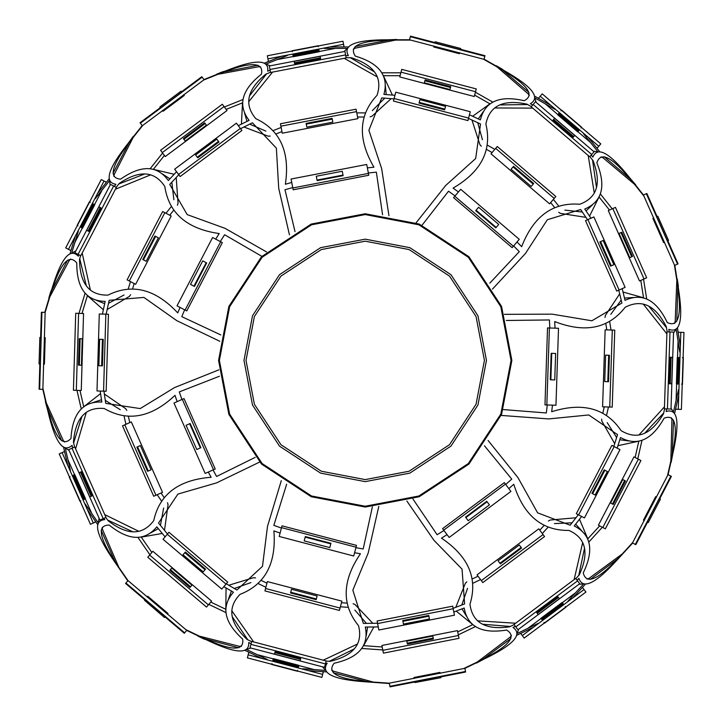 <?xml version="1.0" encoding="UTF-8"?>
<svg xmlns="http://www.w3.org/2000/svg" width="723" height="723" viewBox="0 0 723 723"><rect width="100%" height="100%" fill="white"/><g stroke="black" fill="none" stroke-linecap="round" stroke-linejoin="round"><path stroke-width="1.08" d="M293.149 189.815L368.784 175.255L368.432 173.412L292.797 187.971L293.149 189.815M292.797 187.971L291.071 179.024L366.706 164.464L368.432 173.412M453.574 197.65L512.137 247.673L513.357 246.245L454.794 196.231L453.574 197.65M454.794 196.231L460.705 189.299L519.277 239.322L513.357 246.245M547.528 327.917L544.979 404.898L546.85 404.952L549.408 327.98L547.528 327.917M549.408 327.98L558.508 328.278L555.96 405.26L546.85 404.952M504.347 482.612L442.593 528.64L443.714 530.149L505.467 484.121L504.347 482.612M505.467 484.121L510.917 491.423L449.164 537.451L443.714 530.149M356.502 545.377L282.006 525.829L281.527 527.645L356.032 547.194L356.502 545.377M356.032 547.194L353.719 556.005L279.214 536.457L281.527 527.645M215.219 468.992L184.013 398.572L182.295 399.34L213.502 469.751L215.219 468.992M213.502 469.751L205.169 473.448L173.972 403.027L182.295 399.34M186.769 310.917L222.332 242.603L220.669 241.735L185.106 310.05L186.769 310.917M185.106 310.05L177.027 305.847L212.589 237.524L220.669 241.735M611.875 445.386L576.312 513.701L578.617 514.903L614.179 446.588L611.875 445.386M614.179 446.588L620 449.616L584.437 517.93L578.617 514.903M452.688 606.181L377.108 621.012L377.605 623.569L453.185 608.739L452.688 606.181M453.185 608.739L454.451 615.183L378.87 630.004L377.605 623.569M227.7 582.096L168.956 532.282L167.275 534.27L226.019 584.085L227.7 582.096M226.019 584.085L221.771 589.082L163.027 539.268L167.275 534.27M106.164 391.242L108.45 314.252L105.847 314.171L103.561 391.161L106.164 391.242M103.561 391.161L96.999 390.962L99.286 313.981L105.847 314.171M178.581 174.451L240.334 128.414L236.412 123.154L174.659 169.182L180.144 176.539L241.889 130.502L240.334 128.414M393.448 101.048L467.944 120.587L468.603 118.075L394.107 98.527L393.448 101.048M394.107 98.527L395.77 92.183L470.275 111.722L468.603 118.075M585.522 220.651L616.719 291.071L619.105 290.013L587.898 219.602L585.522 220.651M587.898 219.602L593.899 216.936L625.106 287.356L619.105 290.013M135.635 284.302L129.29 280.994L164.853 212.679L171.206 215.987L135.635 284.302M164.853 212.679L162.657 211.541L127.094 279.855L129.29 280.994M282.25 133.213L280.895 126.182L356.529 111.613L357.885 118.644L282.25 133.213M356.529 111.613L356.059 109.191L280.434 123.75L280.895 126.182M491.007 153.818L495.662 148.378L554.225 198.4L549.579 203.841L491.007 153.818M554.225 198.4L555.833 196.52L497.261 146.498L495.662 148.378M605.142 329.824L612.3 330.068L609.742 407.04L602.593 406.805L605.142 329.824M609.742 407.04L612.218 407.121L614.767 330.149L612.3 330.068M538.798 528.829L543.072 534.568L481.319 580.596L477.044 574.857L538.798 528.829M481.319 580.596L482.801 582.584L544.555 536.556L543.072 534.568M341.88 601.138L340.063 608.061L265.558 588.513L267.374 581.59L341.88 601.138M265.558 588.513L264.934 590.908L339.43 610.447L340.063 608.061M162.521 492.345L155.969 495.246L124.772 424.826L131.315 421.934L162.521 492.345M124.772 424.826L122.503 425.829L153.71 496.249L155.969 495.246M162.295 152.589L224.049 106.561L227.004 110.529L165.251 156.557L160.569 150.285L222.323 104.248L224.049 106.561M76.313 390.348L78.599 313.366L83.543 313.511L81.256 390.501L73.43 390.266L75.716 313.276L78.599 313.366M208.387 604.871L149.643 555.056L152.842 551.278L211.586 601.102L206.525 607.067L147.781 557.252L149.643 555.056M458.436 635.49L382.856 650.32L381.898 645.467L457.478 630.637L458.988 638.319L383.407 653.14L382.856 650.32M638.364 459.177L602.801 527.492L598.409 525.205L633.972 456.891L640.921 460.506L605.35 528.82L602.801 527.492M612.824 208.558L644.021 278.97L639.503 280.976L608.296 210.556L615.454 207.384L646.66 277.804L644.021 278.97M401.021 72.164L475.526 91.704L474.27 96.493L399.765 76.945L401.753 69.372L476.258 88.92L475.526 91.704M80.777 255.743L116.349 187.429L113.647 186.019L78.084 254.342L80.777 255.743M78.084 254.342L74.921 252.698L110.483 184.374L113.647 186.019M270.556 72.481L346.19 57.921L345.612 54.93L269.986 69.489L270.556 72.481M269.986 69.489L269.308 65.992L344.934 51.423L345.612 54.93M531.179 106.796L589.742 156.81L591.721 154.496L533.149 104.483L531.179 106.796M533.149 104.483L535.472 101.771L594.035 151.785L591.721 154.496M646.353 193.701L643.416 194.993L674.622 265.413L677.55 264.112L646.353 193.701L646.859 193.475L657.099 216.575M667.826 240.786L678.066 263.886L677.55 264.112M666.949 331.875L664.401 408.856L667.437 408.956L669.995 331.974L666.949 331.875M669.995 331.974L673.556 332.092L671.007 409.073L667.437 408.956M575.752 578.418L513.999 624.446L515.824 626.886L577.578 580.858L575.752 578.418M577.578 580.858L579.71 583.714L517.957 629.742L515.824 626.886M326.181 660.958L251.685 641.409L250.908 644.356L325.413 663.895L326.181 660.958M325.413 663.895L324.51 667.347L250.004 647.808L250.908 644.356M105.974 517.406L74.767 446.986L71.993 448.215L103.19 518.635L105.974 517.406M103.19 518.635L99.928 520.081L68.73 449.661L71.993 448.215M140.379 123.19L142.295 125.757L204.049 79.729L202.133 77.162L140.379 123.19L140.045 122.738L160.307 107.637M181.536 91.812L201.798 76.71L202.133 77.162M269.571 61.057L268.405 61.283L267.935 58.852L343.561 44.293L344.031 46.724L342.865 46.95M335.391 48.387L319.214 51.505M293.222 56.511L277.045 59.62M267.935 58.852L267.338 55.779L342.973 41.22L343.561 44.293M410.33 36.692L409.516 39.792L484.012 59.331L484.826 56.231L410.33 36.692L410.474 36.15L434.912 42.567M460.524 49.281L484.97 55.698L484.826 56.231M539.485 98.897L538.581 98.12L540.189 96.24L598.752 146.263L597.144 148.143L596.24 147.365M590.456 142.431L577.93 131.731M557.795 114.532L545.278 103.841M540.189 96.24L542.223 93.863L600.786 143.886L598.752 146.263M40.633 337.524L41.383 312.264L41.943 312.282L39.657 389.263L42.865 389.363L45.142 312.372L50.944 293.086C60.253 263.353 68.866 253.312 76.774 262.973C76.683 288.179 86.145 300.985 105.169 301.392L102.413 314.071M39.657 389.263L39.105 389.245L39.846 363.985M41.943 312.282L45.142 312.372M94.903 520.56L95.553 522.024L93.285 523.027L62.088 452.607L64.347 451.604L64.835 452.697M67.917 459.656L74.586 474.713M85.314 498.915L91.758 513.466M93.285 523.027L90.429 524.292L59.223 453.872L62.088 452.607M184.663 632.842L186.742 630.393L127.998 580.578L125.929 583.027L184.663 632.842L184.302 633.267L165.034 616.918M144.844 599.792L125.567 583.452L125.929 583.027M321.744 671.577L323.289 671.983L322.666 674.378L248.161 654.83L248.793 652.435L249.941 652.742M257.307 654.677L273.24 658.852M298.843 665.567L314.243 669.606M322.666 674.378L321.871 677.406L247.365 657.858L248.161 654.83M465.495 671.477L464.88 668.332L389.299 683.163L389.914 686.308L465.495 671.477L465.603 672.019L440.804 676.891M414.821 681.988L390.022 686.85L389.914 686.308M581.617 588.269L582.566 587.555L584.048 589.543L522.295 635.571L520.813 633.592L521.771 632.878M527.871 628.323L541.075 618.481M562.304 602.666L575.508 592.824M584.048 589.543L585.919 592.056L524.166 638.084L522.295 635.571M670.89 476.105L668.052 474.622L632.48 542.946L635.327 544.428L670.89 476.105L671.387 476.367L659.719 498.78M647.492 522.268L635.824 544.681L635.327 544.428M678.31 333.448L678.346 332.255L680.822 332.336L678.273 409.317L675.797 409.236L675.833 408.043M676.086 400.434L676.638 383.976M677.514 357.514L678.057 341.057M680.822 332.336L683.949 332.444L681.4 409.417L678.273 409.317M71.405 249.055L70.664 250.483L68.468 249.336L104.04 181.021L106.236 182.16L105.685 183.217M102.169 189.968L94.559 204.582M82.341 228.061L74.984 242.187M68.468 249.336L65.694 247.89L101.256 179.575L104.04 181.021M365.223 213.764L419.195 224.058L468.911 256.71L501.563 306.425L511.857 360.397L501.563 414.378L468.911 464.085L419.195 496.737L365.223 507.04L311.242 496.737L261.527 464.085L228.875 414.378L218.581 360.397L228.875 306.425L261.527 256.71L311.242 224.058L365.223 213.764M484.446 445.766L511.748 479.114L505.72 484.455M508.829 488.631L513.773 484.247C523.524 515.363 541.925 530.754 568.965 530.429C585.982 538.048 589.426 552.86 579.286 574.857L575.879 578.581M577.144 580.28L578.915 578.328C582.738 589.923 595.553 583.723 617.361 559.729L632.661 543.036M617.478 559.006L590.23 579.439M585.214 584.329L572.788 597.939M568.034 601.003L583.777 583.768M583.036 583.976L578.969 584.265M574.125 579.629L582.702 542.521M581.654 530.7L575.671 524.148M572.047 522.819L554.433 523.588M547.7 527.627L542.304 533.538M539.792 530.167L543.841 525.729M548.386 521.021L550.185 520.036L575.978 517.749M579.485 519.231L587.672 538.572M587.7 538.969L599.665 525.856M602.331 527.248L588.784 542.087M584.527 548.206L578.743 575.445M587.022 579.078L588.92 578.436L622.241 553.954M632.733 542.467L619.557 556.9C598.319 579.692 586.208 585.024 583.253 572.887C594.225 550.203 591.224 534.559 574.243 525.973L581.635 516.475M578.301 514.74L570.185 525.223L537.596 512.824L517.993 477.668L488.079 440.452M506.317 320.479L549.417 319.955L549.823 327.989M555.029 328.161L554.686 321.572C585.088 333.357 608.594 328.585 625.214 307.248C641.789 298.698 655.508 305.251 666.371 326.904L667.166 331.884M669.272 331.956L668.856 329.354C680.307 333.601 683.452 319.72 678.301 287.709L678.237 285.341M677.812 287.158L676.782 321.202M677.478 328.179L680.361 346.38M679.792 352.002L676.141 328.947M675.842 329.661L673.529 333.014M666.886 333.909L643.235 304.049M633.339 297.505L624.482 298.084M621.193 300.09L610.799 314.333M609.76 322.115L611.016 330.022M606.805 329.878L605.865 323.949M605.015 317.46L605.377 315.436L619.674 293.854M623.027 292.038L643.253 297.704M643.569 297.93L640.795 280.407M643.542 279.186L646.687 299.024M648.811 306.181L666.498 327.691M674.505 323.479L675.183 321.608L676.836 280.28M677.017 279.286L674.803 265.332M674.405 264.925L677.46 284.22C682.024 315.047 678.644 327.826 667.311 322.575C656.43 299.837 642.331 292.426 625.024 300.343L622.205 288.64M618.78 290.158L621.907 303.045L591.884 320.777L552.182 314.162L504.428 314.333M422.051 225.224L448.522 191.215L455.065 195.906M458.445 191.947L453.077 188.107C481.256 171.694 492.191 150.348 485.883 124.049C489.543 105.757 503.226 99.123 526.922 104.139L531.315 106.633M532.679 105.034L530.384 103.723C540.849 97.433 531.965 86.317 503.732 70.366L501.843 68.938M503 70.411L528.965 92.454M534.848 96.258L550.872 105.368M554.912 109.318L534.613 97.786M534.984 98.464L536.159 102.359M532.724 108.116L494.631 107.971M483.344 111.613L478.274 118.906M477.786 122.729L482.431 139.738M487.862 145.404L494.821 149.354M492.092 152.553L486.868 149.589M481.265 146.2L479.909 144.654L471.965 120.018M472.634 116.267L489.679 103.995M490.058 103.886L474.631 95.12M475.391 92.21L492.86 102.142M499.774 104.934L527.618 104.537M529.326 95.653L528.278 93.954L497.017 66.877M496.349 66.118L484.067 59.141M483.497 59.196L500.488 68.848C527.419 84.51 535.3 95.129 524.13 100.714C499.566 95.029 484.979 101.419 480.37 119.882L469.471 114.785M468.513 118.418L480.533 124.004L475.671 158.536L445.73 185.44L416.068 222.856M295.029 231.649L284.97 189.742L292.716 187.555M291.731 182.449L285.377 184.248C290.14 151.984 280.271 130.113 255.788 118.644C243.778 104.374 247.121 89.544 265.829 74.153L270.519 72.273M270.122 70.203L267.673 71.188C269.281 59.087 255.047 59.087 224.97 71.206L222.675 71.794M224.546 71.794L257.966 65.26M264.618 63.046L281.726 56.195M287.338 55.508L265.657 64.175M266.425 64.302L270.203 65.82M272.553 72.101L248.676 101.78M244.482 112.878L247.013 121.383M249.697 124.148L265.892 131.125M273.71 130.42L281.139 127.447M281.934 131.577L276.358 133.809M270.221 136.069L268.17 136.168L243.949 127.013M241.437 124.139L242.485 103.172M242.639 102.802L226.154 109.39M224.356 106.986L243.018 99.521M249.516 95.861L266.579 73.854M260.696 66.977L258.717 66.733L218.057 74.27M217.045 74.324L203.922 79.566M203.615 80.045L221.753 72.797C250.8 61.509 264.022 61.979 261.41 74.198C241.645 89.851 237.542 105.233 249.092 120.352L238.31 125.694M240.551 128.703L252.417 122.793L276.367 148.143L278.716 188.323L289.453 234.848M220.813 334.93L181.78 316.647L184.663 309.824M180.045 307.42L177.741 312.896C155.499 289.046 132.255 283.118 108.007 295.092C89.363 295.58 79.864 283.705 79.503 259.485L80.651 255.68M78.78 254.704L78.337 256.204C69.878 247.393 61.003 258.518 51.704 289.589L50.737 291.749M51.911 290.284L67.655 260.09M70.068 253.502L75.264 236.294M78.346 231.044L71.604 253.393M72.183 252.878L75.888 250.827M82.187 253.05L90.393 290.131M96.448 300.334L104.681 303.66M108.513 303.289L124.067 294.984M128.396 288.441L130.456 281.609M134.189 283.552L132.698 288.486M130.637 294.695L129.426 296.358L107.167 309.561M103.353 309.742L87.619 295.834M87.42 295.49L81.997 313.466M78.988 313.375L85.097 293.149M86.29 285.784L79.738 258.717M70.7 259.024L69.272 260.425L49.797 296.9M49.2 297.722L44.781 312.363M106.173 314.18L109.155 300.316L143.904 297.415L176.774 320.651L219.828 341.283M255.219 457.37L216.584 476.466L213.041 469.959M208.287 472.065L211.134 477.279C178.617 479.792 159.476 494.252 153.719 520.668C142.458 535.544 127.257 535.562 108.107 520.732L105.847 517.46M103.913 518.319L104.808 519.602C92.643 520.714 95.807 534.586 114.279 561.238L127.763 580.858M114.957 561.518L101.175 530.375M97.542 524.383L87.329 509.579M85.151 503.895L98.409 523.109M98.373 522.34L99.078 518.156M104.745 514.622L138.843 531.342M150.592 532.968L158.328 528.621M160.434 525.386L163.651 508.052M161.229 500.587L157.171 494.713M161.021 493.014L163.949 497.252M167.51 502.738L168.061 504.717L164.501 530.357M162.259 533.447L141.572 537.072M141.184 537.008L151.848 552.462M149.896 554.758L137.903 537.361M132.887 531.839L107.646 520.072M102.25 527.329L102.449 529.317L118.807 567.302M127.98 580.596L116.548 564.012C99.105 538.192 96.638 525.196 109.128 525.043C128.766 540.84 144.681 541.437 156.864 526.823L165.052 536.882M167.492 534.017L158.509 523.036L177.921 494.071L216.584 482.883L259.575 462.096M372.372 506.859L363.199 548.974L355.897 547.682M354.577 552.715L360.434 553.746C342.106 580.714 341.473 604.699 358.527 625.684C363.127 643.759 353.655 655.653 330.113 661.373L326.145 661.093M325.612 663.136L327.167 663.244C320.452 673.438 333.267 679.629 365.621 681.807L389.372 683.515M366.263 681.455L333.33 672.797M326.371 671.902L308.441 670.646M302.639 668.793L325.928 670.429M325.296 669.977L322.467 666.814M323.244 660.18L357.587 643.967M366.19 635.797L367.609 627.04M366.398 623.38L354.857 610.049M347.51 607.284L340.397 606.787M341.464 602.72L346.606 603.072M353.113 603.714L355.002 604.518L372.815 623.298M373.836 626.977L363.759 645.404M363.47 645.675L382.196 646.977M382.783 649.932L361.699 648.459M354.252 648.92L329.317 661.31M331.613 670.058L333.294 671.143L373.185 682.051M389.299 683.181L369.209 681.78C338.147 679.286 326.453 673.113 334.116 663.253C358.725 657.767 369.11 645.702 365.296 627.058L378.265 626.931M377.542 623.244L363.362 623.416L352.833 590.167L368.215 552.968L378.789 506.407M266.552 251.92L225.034 228.341L187.194 214.614L169.742 184.419L178.798 174.731M176.557 171.722L168.351 180.533C157.162 165.142 141.247 164.681 120.605 179.15C108.152 178.165 111.478 165.359 130.583 140.75L142.72 125.441M142.169 125.603L133.393 136.674M133.059 137.623L114.225 174.442L113.891 176.412M118.798 184.004L144.763 173.945M150.131 168.757L162.603 153.014M164.401 155.427L153.375 169.336M153.529 169.372L174.171 174.279M176.204 177.515L178.057 203.335L177.379 205.269M173.457 210.51L169.724 215.219M165.992 213.276L170.971 206.995M173.882 199.711L171.821 182.205M169.932 178.834L162.503 173.981M150.673 174.83L115.409 189.236M110.059 185.187L109.688 181.13M109.788 180.361L95.282 198.662M97.551 193.484L108.992 179.042M113.023 173.303L128.839 143.136M133.348 136.295L128.143 143.371C107.944 168.739 103.868 182.377 115.924 184.293L114.288 186.353M116.159 187.329L119.295 183.38C139.385 169.851 154.559 170.872 164.799 186.462C168.802 213.204 186.941 228.902 219.214 233.565L215.68 239.141M220.298 241.545L224.6 234.74L261.889 256.358M218.888 369.833L174.55 387.573L140.217 408.576L105.739 403.38L103.949 391.17M100.199 391.062L101.835 402.042C82.82 401.184 72.526 413.339 70.953 438.49C62.413 447.609 54.487 437.026 47.176 406.733L42.892 388.197M42.829 389.354L45.739 401.997M46.281 402.847L63.299 440.542L64.627 442.033M73.629 442.937L81.961 416.367M81.256 408.938L76.972 390.375M79.973 390.456L83.732 406.751M83.859 406.66L100.578 393.592M104.365 394.017L125.703 408.676L126.796 410.42M128.441 416.746L129.797 422.603M125.947 424.311L124.139 416.511M120.262 409.688L105.296 400.37M101.491 399.747L93.059 402.521M86.335 412.3L75.599 448.847M69.101 450.501L65.703 448.26M65.16 447.709L70.411 470.456M67.772 465.449L63.633 447.501M61.663 440.768L47.953 409.598M45.413 401.798L47.7 410.284C54.921 441.889 63.037 453.583 72.056 445.359L72.652 447.926M74.577 447.067L73.448 442.151C75.409 418.011 85.675 406.796 104.248 408.513C127.646 422.069 151.234 417.695 175.002 395.373L177.153 401.617M181.916 399.503L179.286 391.893L219.44 376.24M281.301 480.65L267.501 526.362L262.494 566.299L236.918 590.004L226.263 583.786M223.841 586.651L233.439 592.218C220.913 606.543 223.985 622.169 242.666 639.096C244.464 651.459 231.243 651.043 203.009 637.867L185.856 629.643M186.715 630.42L198.409 636.023M199.412 636.141L239.494 646.362L241.482 646.245M247.799 639.774L232.237 616.683M225.992 612.607L208.811 604.374M210.755 602.078L225.829 609.308M225.838 609.146L226.055 587.935M228.748 585.241L253.52 577.704L255.562 577.939M261.536 580.596L266.959 583.199M265.883 587.266L258.671 583.813M250.917 582.584L234.297 588.477M231.432 591.062L228.341 599.376M231.794 610.727L253.656 641.925M250.89 648.034L247.022 649.29M246.245 649.371L267.302 659.466M261.753 658.4L245.133 650.438M238.644 647.781L205.73 639.042M203.859 638.924L206.109 639.665C235.318 653.746 249.516 654.695 248.721 642.512L251.098 643.651M251.631 641.608L247.076 639.43C229.435 622.837 227.076 607.817 240.009 594.369C265.196 584.545 276.493 563.38 273.881 530.872L280.099 533.095M281.419 528.052L273.836 525.359L286.651 484.211M406.841 501.003L433.954 540.307L462.042 569.137L464.618 603.913L453.113 608.359M453.836 612.038L464.175 608.016C467.555 626.742 481.681 634.089 506.57 630.049C517.352 636.357 508.784 646.434 480.867 660.271L463.741 668.549M464.88 668.368L476.556 662.72M477.279 662.006L510.266 637.062L511.423 635.436M510.302 626.461L482.548 624.22M475.463 626.552L458.31 634.848M457.731 631.902L472.788 624.618M472.661 624.518L456.222 611.116M455.797 607.32L465.359 583.262L466.814 581.816M472.625 578.807L478.039 576.195M480.551 579.566L473.339 583.054M467.546 588.35L461.789 605.006M462.015 608.856L466.588 616.466M477.614 620.849L515.635 623.226M518.689 629.2L517.252 633.014M516.837 633.664L537.858 623.497M533.556 627.175L516.972 635.201M510.845 638.608L483.479 658.888M476.439 663.081L484.202 658.978C513.429 644.934 523.036 634.423 513.014 627.456L515.391 626.308M514.125 624.618L509.579 626.814C485.603 630.248 472.399 622.72 469.959 604.229C477.993 578.409 468.495 556.376 441.464 538.138L447.076 534.659M443.967 530.483L437.126 534.74L412.969 499.042M500.298 415.354L548.703 418.924L588.757 414.957L617.541 434.64L613.836 446.407M617.171 448.143L620.479 437.542C637.216 446.588 651.775 440.126 664.139 418.165C675.797 413.673 678.328 426.651 671.73 457.108L667.51 475.653M668.079 474.64L670.953 461.997M670.845 460.994L671.929 419.647L671.378 417.731M663.669 413.005L644.6 433.294M642.006 440.289L637.776 458.87M635.119 457.487L638.825 441.175M638.671 441.211L617.93 445.693M614.704 443.66L601.87 421.175L601.644 419.141M602.919 412.716L604.247 406.859M608.459 407.004L606.687 414.803M607.212 422.639L616.629 437.542M619.783 439.756L628.585 440.931M638.888 435.047L664.464 406.823M671.034 408.161L673.122 411.658M673.375 412.39L678.545 389.625M678.734 395.273L674.649 413.249M673.502 420.162L672.273 454.198M671.161 462.313L672.797 453.683C680.054 422.078 677.831 408.025 666.136 411.504L666.714 408.929M664.609 408.866L663.488 413.782C651.215 434.668 637.09 440.298 621.12 430.664C605.955 408.278 582.81 401.952 551.694 411.703L552.48 405.142M547.275 404.97L546.326 412.969L503.362 409.579M492.48 289.092L525.431 253.511L547.32 219.738L580.659 209.525L587.546 219.756M590.971 218.238L584.762 209.037C602.268 201.6 606.299 186.191 596.855 162.829C600.614 150.908 612.336 157.036 632.019 181.193L643.886 196.06M643.452 194.984L635.363 184.844M634.505 184.302L602.874 157.668L601.03 156.9M592.526 159.973L596.484 187.537M600.334 193.927L612.218 208.82M609.471 210.041L599.042 196.972M598.969 197.108L589.543 216.114M585.937 217.37L560.361 213.366L558.626 212.273M554.405 207.275L550.655 202.576M553.393 199.376L558.382 205.63M564.835 210.113L582.358 212.038M586.055 210.962L592.462 204.817M594.297 193.095L588.197 155.49M593.339 151.197L597.37 151.749M598.102 152.011L583.533 133.764M588.07 137.135L599.566 151.541M604.256 156.755L630.085 178.943M635.743 184.88L630.013 178.22C609.841 152.833 597.469 145.793 592.896 157.108L591.251 155.047M589.878 156.656L593.023 160.596C601.69 183.217 597.279 197.768 579.783 204.248C552.824 202.124 533.447 216.267 521.654 246.67L517.017 241.97M513.628 245.928L519.295 251.649L489.842 283.118M388.947 215.689L381.636 168.504L368.893 130.33L381.717 97.894L394.008 98.897M394.957 95.273L383.895 94.397C389.001 76.069 379.485 63.308 355.318 56.114C348.359 45.739 360.452 40.398 391.613 40.081L410.637 40.081M409.525 39.756L396.556 39.756M395.598 40.081L355.047 48.188L353.294 49.146M350.393 57.713L374.406 71.812M381.807 72.797L400.858 72.797M400.099 75.698L383.371 75.698M383.434 75.843L392.408 95.075M391.143 98.662L372.056 116.159L370.122 116.837M363.579 117.018L357.569 117.018M356.773 112.878L364.781 112.878M372.3 110.637L384.735 98.147M386.209 94.577L385.395 85.739M377.388 76.99L344.193 58.301M344.04 51.595L346.986 48.793M347.646 48.387L324.302 48.387M329.769 46.95L348.197 46.95M355.192 46.543L388.658 40.199M396.819 39.476L388.043 39.801C355.617 39.72 342.395 45.007 348.387 55.644L345.748 55.644M346.145 57.713L351.197 57.713C374.279 65.052 382.901 77.578 377.045 95.291C358.572 115.038 357.533 139.006 373.936 167.194L367.365 167.881M368.35 172.996L376.358 172.146L382.575 214.794M496.195 227.429L495.833 227.853L475.698 210.664L478.599 207.266L498.734 224.455L496.195 227.429L476.068 210.23M343.009 175.074L343.118 175.635L317.126 180.642L316.276 176.249L342.277 171.243L343.009 175.074L317.017 180.081M206.191 262.693L206.688 262.946L194.469 286.435L190.501 284.374L202.729 260.886L206.191 262.693L193.963 286.172M189.643 423.723L190.158 423.497L200.886 447.7L196.801 449.516L186.073 425.305L189.643 423.723L200.37 447.926M305.169 537.126L305.314 536.574L330.926 543.298L329.787 547.618L304.184 540.903L305.169 537.126L330.782 543.841M465.865 517.587L465.531 517.135L486.76 501.31L489.435 504.889L468.206 520.714L465.865 517.587L487.094 501.762M550.854 379.801L550.293 379.783L551.17 353.321L551.73 353.339L555.635 353.475L554.758 379.937L550.854 379.801L551.73 353.339M444.835 109.092L444.636 109.842L419.024 103.127L419.936 99.647L445.549 106.371L444.835 109.092L419.223 102.368M218.491 141.392L218.952 142.015L197.722 157.84L195.581 154.957L216.81 139.132L218.491 141.392L197.262 157.216M102.44 339.358L103.226 339.376L102.44 365.847L98.843 365.739L99.629 339.277L102.44 339.358L101.654 365.82M184.835 552.634L185.341 552.038L205.531 569.164L203.208 571.902L183.009 554.785L184.835 552.634L205.025 569.76M402.919 621.31L402.765 620.542L428.748 615.445L428.902 616.213L429.435 618.969L403.461 624.066L402.919 621.31L428.902 616.213M592.643 493.71L591.947 493.357L604.175 469.869L607.365 471.532L595.137 495.011L592.643 493.71L604.871 470.23M611.297 265.838L610.583 266.154L599.855 241.943L603.136 240.488L613.863 264.69L611.297 265.838L600.569 241.627M146.154 261.283L142.774 259.521L154.993 236.041L158.373 237.804L146.154 261.283M143.434 259.864L155.653 236.385M306.823 127.149L306.1 123.407L332.101 118.4L332.824 122.142L306.823 127.149M306.245 124.139L332.237 119.132M511.071 169.245L513.547 166.344L533.682 183.543L531.206 186.435L511.071 169.245M513.068 166.914L533.194 184.103M605.612 355.129L609.417 355.255L608.54 381.717L604.726 381.59L605.612 355.129M608.676 355.228L607.799 381.69M519.313 544.979L521.59 548.034L500.361 563.859L498.084 560.804L519.313 544.979M521.147 547.438L499.918 563.262M317.099 595.978L316.132 599.665L290.529 592.95L291.496 589.263L317.099 595.978M316.322 598.951L290.709 592.227M151.089 469.769L147.6 471.315L136.873 447.103L140.361 445.567L151.089 469.769M148.278 471.016L137.56 446.805M450.501 87.492L450.718 86.661L425.106 79.937L424.889 80.777L450.501 87.492L449.959 89.544L424.356 82.829L424.889 80.777M631.703 256.792L632.498 256.439L621.771 232.237L620.976 232.58L631.703 256.792L629.769 257.65L619.042 233.439L620.976 232.58M612.444 504.021L613.212 504.419L625.44 480.94L624.672 480.542L612.444 504.021L610.564 503.045L622.792 479.557L624.672 480.542M407.212 643.217L407.383 644.066L433.366 638.969L433.194 638.12L407.212 643.217L406.805 641.138L432.788 636.041L433.194 638.12M170.393 569.661L169.833 570.32L190.022 587.447L190.583 586.787L170.393 569.661L171.767 568.043L191.957 585.169L190.583 586.787M80.126 338.698L79.259 338.671L78.473 365.133L79.34 365.16L80.126 338.698L82.241 338.753L81.455 365.223L79.34 365.16M204.627 122.802L183.398 138.617L183.913 139.313L205.142 123.488L204.627 122.802M205.142 123.488L206.407 125.187L185.187 141.012L183.913 139.313M581.111 128.007L581.717 127.293L561.59 110.095L560.976 110.809M318.292 46.688L318.111 45.766L292.11 50.773L292.291 51.695M90.221 202.323L89.381 201.889L77.162 225.368L77.994 225.802M70.104 476.692L69.245 477.072L79.973 501.283L80.831 500.903M271.993 663.587L271.758 664.5L297.361 671.215L297.605 670.311M544.003 622.413L544.564 623.163L565.793 607.338L565.232 606.588M681.527 384.139L682.467 384.166L683.343 357.704L682.404 357.677M657.831 216.249L668.558 240.461L657.831 216.249M668.341 240.551L667.456 240.94L656.737 216.737L657.614 216.349M435.119 41.789L460.732 48.504L435.119 41.789M460.668 48.739L460.424 49.67L434.812 42.946L435.056 42.015M159.828 106.995L181.057 91.17L159.828 106.995M181.193 91.36L181.771 92.137L160.542 107.953L159.973 107.185M39.051 363.958L39.837 337.496L39.051 363.958M40.072 337.505L41.03 337.533L40.244 363.994L39.286 363.967M164.51 617.532L144.473 600.226L164.51 617.532M144.473 600.226L145.097 599.494L165.287 616.62L164.663 617.352M440.958 677.677L414.93 682.539L440.958 677.677M414.93 682.539L414.749 681.59L440.723 676.493L440.913 677.442M660.424 499.15L648.206 522.639L660.424 499.15M647.989 522.521L647.139 522.078L659.367 498.599L660.216 499.042M670.212 383.759L669.299 383.732L670.176 357.27L672.616 357.352L671.739 383.814L670.212 383.759L671.089 357.298M573.755 136.62L573.158 137.316L553.032 120.117L553.619 119.422L554.613 118.265L574.749 135.454L573.755 136.62L553.619 119.422M320.434 57.813L320.605 58.708L294.604 63.714L294.144 61.319L320.144 56.313L320.434 57.813L294.433 62.82M100.262 207.546L101.075 207.971L88.848 231.45L86.679 230.33L98.906 206.841L100.262 207.546L88.034 231.035M80.461 472.11L81.292 471.739L92.02 495.942L89.788 496.936L79.06 472.725L80.461 472.11L91.188 496.312M274.867 652.634L275.101 651.748L300.705 658.472L300.479 659.358L300.09 660.831L274.478 654.116L274.867 652.634L300.479 659.358M537.234 613.33L536.692 612.598L557.921 596.773L559.376 598.734L538.156 614.559L537.234 613.33L558.463 597.505M664.527 242.241L663.651 242.63L652.923 218.427L653.8 218.039M183.687 94.704L184.266 95.472L163.037 111.297L162.458 110.529M318.879 49.76L292.887 54.767L293.059 55.689L319.06 50.682L318.879 49.76M319.06 50.682L319.259 51.731L293.258 56.737L293.059 55.689M459.611 52.77L459.367 53.701L433.755 46.977L433.999 46.046M579.078 130.384L558.942 113.195L558.337 113.909L578.463 131.098L579.078 130.384M578.463 131.098L577.776 131.911L557.65 114.713L558.337 113.909M44.239 337.632L45.197 337.659L44.41 364.121L43.452 364.094M72.969 475.427L83.696 499.629L84.555 499.25L73.827 475.047L72.969 475.427M73.827 475.047L74.794 474.613L85.522 498.825L84.555 499.25M147.167 597.044L147.79 596.312L167.98 613.438L167.365 614.17M272.788 660.56L298.4 667.284L298.635 666.371L273.023 659.656L272.788 660.56M273.023 659.656L273.294 658.626L298.906 665.35L298.635 666.371M414.125 678.445L413.945 677.505L439.927 672.408L440.108 673.348M542.133 619.9L563.362 604.076L562.801 603.325L541.572 619.15L542.133 619.9M541.572 619.15L540.94 618.301L562.169 602.476L562.801 603.325M644.292 520.605L643.443 520.153L655.671 496.674L656.52 497.117M678.4 384.03L679.277 357.569L678.337 357.542L677.46 384.003L678.4 384.03M677.46 384.003L676.403 383.967L677.279 357.505L678.337 357.542M92.996 203.759L80.768 227.248L81.6 227.682L93.827 204.193L92.996 203.759M93.827 204.193L94.767 204.69L82.539 228.17L81.6 227.682M365.223 479.602L321.337 471.233L280.931 444.69L254.388 404.274L246.01 360.397L254.388 316.52L280.931 276.105L321.337 249.562L365.223 241.193L409.101 249.562L449.507 276.105L476.05 316.52L484.428 360.397L476.05 404.274L449.507 444.69L409.101 471.233L365.223 479.602M365.223 481.635L320.596 473.122L279.494 446.127L252.499 405.025L243.985 360.397L252.499 315.77L279.494 274.677L320.596 247.673L365.223 239.159L409.842 247.673L450.944 274.677L477.939 315.77L486.452 360.397L477.939 405.025L450.944 446.127L409.842 473.122L365.223 481.635M365.223 506.236L311.541 495.996L262.097 463.515L229.625 414.08L219.385 360.397L229.625 306.724L262.097 257.28L311.541 224.808L365.223 214.568L418.897 224.808L468.341 257.28L500.813 306.724L511.053 360.397L500.813 414.08L468.341 463.515L418.897 495.996L365.223 506.236M678.246 285.332L677.243 278.988M501.852 68.929L496.258 65.757M222.666 71.776L216.701 74.162M50.718 291.74L48.866 297.894M198.057 636.159L203.85 638.942"/></g></svg>
